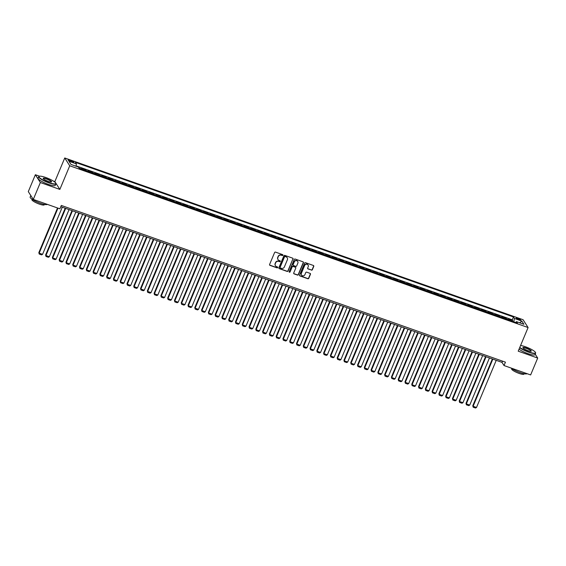 <?xml version="1.0" encoding="UTF-8"?>
<svg xmlns="http://www.w3.org/2000/svg" width="566" height="566" viewBox="0 0 566 566"><rect width="100%" height="100%" fill="white"/><g stroke="black" fill="none" stroke-linecap="round" stroke-linejoin="round"><path stroke-width="0.85" d="M282.88 255.238A0.516 0.481 147.4 0 0 282.604 254.608L275.536 252.118A0.736 0.693 147.4 0 0 274.595 252.542L269.6 264.471A0.736 0.693 147.4 0 0 269.989 265.369L277.064 267.867A0.516 0.481 147.4 0 0 277.687 267.124A0.516 0.481 147.4 0 0 277.446 266.94L276.533 266.614A2.349 2.207 147.4 0 1 275.288 263.742L275.706 262.751A2.349 2.207 147.4 0 1 278.727 261.379L279.639 261.704A0.516 0.481 147.4 0 0 280.269 260.961A0.516 0.481 147.4 0 0 280.029 260.777L279.109 260.452A2.349 2.207 147.4 0 1 277.871 257.58L278.288 256.582A2.349 2.207 147.4 0 1 281.302 255.216L282.215 255.535A0.516 0.481 147.4 0 0 282.88 255.238M277.963 259.49A2.349 2.207 147.4 0 1 277.736 257.367L278.154 256.37A2.349 2.207 147.4 0 1 281.168 255.004L282.08 255.33A0.516 0.481 147.4 0 0 282.759 254.7M269.593 264.994A0.736 0.693 147.4 0 0 269.855 265.157L276.923 267.654A0.516 0.481 147.4 0 0 277.602 267.032M275.38 265.652A2.349 2.207 147.4 0 1 275.154 263.53L275.571 262.539A2.349 2.207 147.4 0 1 278.592 261.167L279.505 261.492A0.516 0.481 147.4 0 0 280.184 260.862M518.01 318.347A2.391 0.474 22.7 0 0 516.234 318.099A2.391 0.474 22.7 0 0 518.873 319.698A2.391 0.474 22.7 0 0 520.649 319.939A2.391 0.474 22.7 0 0 518.01 318.347M311.413 270.138A0.736 0.693 147.4 0 0 312.361 269.713L313.762 266.367A0.736 0.693 147.4 0 0 313.373 265.468L305.52 262.695A0.736 0.693 147.4 0 0 304.572 263.126L299.584 275.055A0.736 0.693 147.4 0 0 299.973 275.953L307.826 278.72A0.736 0.693 147.4 0 0 308.767 278.295L310.458 274.255A0.736 0.693 147.4 0 0 310.069 273.357L306.708 272.168A0.736 0.693 147.4 0 0 305.767 272.593L304.925 274.602A1.96 1.847 147.4 0 1 301.494 275.026A1.96 1.847 147.4 0 1 301.367 273.343L304.657 265.489A1.96 1.847 147.4 0 1 308.088 265.065A1.96 1.847 147.4 0 1 308.215 266.749L307.663 268.058A0.736 0.693 147.4 0 0 308.053 268.956L311.279 269.925A0.736 0.693 147.4 0 0 312.227 269.501L313.621 266.154A0.736 0.693 147.4 0 0 313.635 265.638M518.208 351.175L537.7 358.052L530.639 374.933L504.023 365.544L505.438 362.162L61.319 205.437L59.911 208.812L33.295 199.423L40.356 182.535L59.854 189.419L69.738 165.781L528.092 327.537L518.208 351.175M293.061 259.058A0.736 0.693 147.4 0 0 292.672 258.16L284.818 255.393A0.736 0.693 147.4 0 0 283.877 255.818L278.882 267.746A0.736 0.693 147.4 0 0 279.271 268.645L287.125 271.418A0.736 0.693 147.4 0 0 288.073 270.994L292.926 258.846A0.736 0.693 147.4 0 0 292.933 258.329M295.169 259.044L303.022 261.817A0.736 0.693 147.4 0 1 303.411 262.709L298.416 274.644A0.736 0.693 147.4 0 1 297.475 275.069L294.115 273.887A0.736 0.693 147.4 0 1 293.726 272.989L295.749 268.15A0.736 0.693 147.4 0 0 295.36 267.251L293.131 266.466A0.736 0.693 147.4 0 0 292.19 266.89L290.082 271.928A0.516 0.481 147.4 0 1 289.184 272.041A0.516 0.481 147.4 0 1 289.148 271.602L294.228 259.469A0.736 0.693 147.4 0 1 295.169 259.044M512.364 321.354L512.718 320.505L508.65 319.075L509.145 319.84L506.428 318.884A2.986 0.807 109.4 0 1 506.542 319.295M505.587 318.962L505.94 318.113L501.872 316.677L502.36 317.448L499.651 316.493A2.986 0.807 109.4 0 1 499.764 316.903M498.802 316.564L499.155 315.722L495.087 314.286L495.583 315.057L492.873 314.102A2.986 0.807 109.4 0 1 492.986 314.512M492.024 314.172L492.378 313.331L488.309 311.894L488.805 312.665L486.088 311.703A2.986 0.807 109.4 0 1 486.201 312.121M485.246 311.781L485.6 310.939L481.532 309.503L482.02 310.274L479.31 309.312A2.986 0.807 109.4 0 1 479.423 309.729M478.461 309.39L478.815 308.541L474.747 307.105L475.242 307.876L472.532 306.921A2.986 0.807 109.4 0 1 472.645 307.331M471.683 306.991L472.037 306.149L467.969 304.713L468.464 305.484L465.747 304.529A2.986 0.807 109.4 0 1 465.86 304.94M464.905 304.6L465.259 303.758L461.191 302.322L461.679 303.093L458.969 302.138A2.986 0.807 109.4 0 1 459.083 302.548M458.12 302.209L458.474 301.367L454.406 299.93L454.901 300.702L452.184 299.739A2.986 0.807 109.4 0 1 452.298 300.157M451.343 299.817L451.696 298.975L447.628 297.539L448.116 298.31L445.407 297.348A2.986 0.807 109.4 0 1 445.52 297.758M444.565 297.426L444.911 296.577L440.843 295.141L441.338 295.912L438.629 294.957A2.986 0.807 109.4 0 1 438.742 295.367M437.78 295.028L438.134 294.186L434.065 292.749L434.561 293.521L431.844 292.565A2.986 0.807 109.4 0 1 431.957 292.976M431.002 292.636L431.356 291.794L427.288 290.358L427.776 291.129L425.066 290.174A2.986 0.807 109.4 0 1 425.179 290.584M424.217 290.245L424.571 289.403L420.503 287.967L420.998 288.738L418.288 287.776A2.986 0.807 109.4 0 1 418.401 288.193M417.439 287.853L417.793 287.012L413.725 285.575L414.22 286.339L411.503 285.384A2.986 0.807 109.4 0 1 411.616 285.795M410.661 285.462L411.015 284.613L406.947 283.177L407.435 283.948L404.725 282.993A2.986 0.807 109.4 0 1 404.839 283.403M403.876 283.064L404.23 282.222L400.162 280.786L400.657 281.557L397.948 280.602A2.986 0.807 109.4 0 1 398.061 281.012M397.099 280.672L397.452 279.83L393.384 278.394L393.879 279.165L391.163 278.21A2.986 0.807 109.4 0 1 391.276 278.621M390.321 278.281L390.674 277.439L386.606 276.003L387.094 276.774L384.385 275.812A2.986 0.807 109.4 0 1 384.498 276.229M383.536 275.89L383.889 275.041L379.821 273.611L380.317 274.376L377.607 273.42A2.986 0.807 109.4 0 1 377.72 273.831M376.758 273.498L377.112 272.649L373.044 271.213L373.532 271.984L370.822 271.029A2.986 0.807 109.4 0 1 370.935 271.439M369.98 271.1L370.327 270.258L366.259 268.822L366.754 269.593L364.044 268.638A2.986 0.807 109.4 0 1 364.157 269.048M363.195 268.709L363.549 267.867L359.481 266.43L359.976 267.202L357.259 266.246A2.986 0.807 109.4 0 1 357.372 266.657M356.417 266.317L356.771 265.475L352.703 264.039L353.191 264.81L350.481 263.848A2.986 0.807 109.4 0 1 350.595 264.265M349.639 263.926L349.986 263.077L345.918 261.648L346.413 262.412L343.704 261.457A2.986 0.807 109.4 0 1 343.817 261.867M342.855 261.527L343.208 260.685L339.14 259.249L339.635 260.02L336.919 259.065A2.986 0.807 109.4 0 1 337.032 259.476M336.077 259.136L336.43 258.294L332.362 256.858L332.85 257.629L330.141 256.674A2.986 0.807 109.4 0 1 330.254 257.084M329.292 256.745L329.645 255.903L325.577 254.467L326.073 255.238L323.363 254.275A2.986 0.807 109.4 0 1 323.476 254.693M322.514 254.353L322.868 253.511L318.8 252.075L319.295 252.846L316.578 251.884A2.986 0.807 109.4 0 1 316.691 252.295M315.736 251.962L316.09 251.113L312.022 249.677L312.51 250.448L309.8 249.493A2.986 0.807 109.4 0 1 309.913 249.903M308.951 249.564L309.305 248.722L305.237 247.285L305.732 248.057L303.022 247.101A2.986 0.807 109.4 0 1 303.135 247.512M302.173 247.172L302.527 246.33L298.459 244.894L298.954 245.665L296.237 244.71A2.986 0.807 109.4 0 1 296.351 245.12M295.395 244.781L295.749 243.939L291.681 242.503L292.169 243.274L289.459 242.312A2.986 0.807 109.4 0 1 289.573 242.729M288.61 242.39L288.964 241.548L284.896 240.111L285.391 240.883L282.675 239.92A2.986 0.807 109.4 0 1 282.795 240.331M281.833 239.998L282.186 239.149L278.118 237.713L278.606 238.484L275.897 237.529A2.986 0.807 109.4 0 1 276.01 237.939M275.055 237.6L275.401 236.758L271.333 235.322L271.829 236.093L269.119 235.138A2.986 0.807 109.4 0 1 269.232 235.548M268.27 235.208L268.624 234.366L264.555 232.93L265.051 233.701L262.334 232.746A2.986 0.807 109.4 0 1 262.447 233.157M261.492 232.817L261.846 231.975L257.778 230.539L258.266 231.31L255.556 230.348A2.986 0.807 109.4 0 1 255.669 230.765M254.707 230.426L255.061 229.584L250.993 228.148L251.488 228.912L248.778 227.957A2.986 0.807 109.4 0 1 248.891 228.367M247.929 228.034L248.283 227.185L244.215 225.749L244.71 226.52L241.993 225.565A2.986 0.807 109.4 0 1 242.107 225.975M241.151 225.636L241.505 224.794L237.437 223.358L237.925 224.129L235.215 223.174A2.986 0.807 109.4 0 1 235.329 223.584M234.366 223.245L234.72 222.403L230.652 220.966L231.147 221.738L228.438 220.782A2.986 0.807 109.4 0 1 228.551 221.193M227.589 220.853L227.942 220.011L223.874 218.575L224.369 219.346L221.653 218.384A2.986 0.807 109.4 0 1 221.766 218.801M220.811 218.462L221.165 217.613L217.096 216.184L217.585 216.948L214.875 215.993A2.986 0.807 109.4 0 1 214.988 216.403M214.026 216.07L214.38 215.221L210.311 213.785L210.807 214.556L208.097 213.601A2.986 0.807 109.4 0 1 208.21 214.012M207.248 213.672L207.602 212.83L203.534 211.394L204.022 212.165L201.312 211.21A2.986 0.807 109.4 0 1 201.425 211.62M200.47 211.281L200.817 210.439L196.749 209.003L197.244 209.774L194.534 208.812A2.986 0.807 109.4 0 1 194.647 209.229M193.685 208.889L194.039 208.047L189.971 206.611L190.466 207.382L187.749 206.42A2.986 0.807 109.4 0 1 187.862 206.838M186.907 206.498L187.261 205.649L183.193 204.22L183.681 204.984L180.971 204.029A2.986 0.807 109.4 0 1 181.085 204.439M180.13 204.1L180.476 203.258L176.408 201.821L176.903 202.593L174.194 201.638A2.986 0.807 109.4 0 1 174.307 202.048M173.345 201.708L173.698 200.866L169.63 199.43L170.125 200.201L167.409 199.246A2.986 0.807 109.4 0 1 167.522 199.656M166.567 199.317L166.92 198.475L162.852 197.039L163.341 197.81L160.631 196.848A2.986 0.807 109.4 0 1 160.744 197.265M159.782 196.926L160.136 196.084L156.067 194.647L156.563 195.419L153.853 194.456A2.986 0.807 109.4 0 1 153.966 194.867M153.004 194.534L153.358 193.685L149.29 192.249L149.785 193.02L147.068 192.065A2.986 0.807 109.4 0 1 147.181 192.475M146.226 192.136L146.58 191.294L142.512 189.858L143 190.629L140.29 189.674A2.986 0.807 109.4 0 1 140.403 190.084M139.441 189.744L139.795 188.903L135.727 187.466L136.222 188.237L133.512 187.282A2.986 0.807 109.4 0 1 133.626 187.693M132.663 187.353L133.017 186.511L128.949 185.075L129.444 185.846L126.727 184.884A2.986 0.807 109.4 0 1 126.841 185.301M125.885 184.962L126.239 184.12L122.171 182.684L122.659 183.448L119.95 182.493A2.986 0.807 109.4 0 1 120.063 182.903M119.101 182.57L119.454 181.721L115.386 180.285L115.881 181.056L113.165 180.101A2.986 0.807 109.4 0 1 113.285 180.512M112.323 180.172L112.676 179.33L108.608 177.894L109.096 178.665L106.387 177.71A2.986 0.807 109.4 0 1 106.5 178.12M105.545 177.781L105.892 176.939L101.823 175.502L102.319 176.274L99.609 175.319A2.986 0.807 109.4 0 1 99.722 175.729M98.76 175.389L99.114 174.547L95.046 173.111L95.541 173.882L92.824 172.92A2.986 0.807 109.4 0 1 92.937 173.338M91.982 172.998L92.336 172.149L88.268 170.72L88.756 171.484L86.046 170.529A2.986 0.807 109.4 0 1 86.159 170.939M85.197 170.607L85.551 169.758L81.483 168.321L81.978 169.093A2.986 0.807 109.4 0 1 82.091 169.503M70.609 161.487L72.101 162.01A2.314 0.46 22.7 0 0 73.821 162.251A2.314 0.46 22.7 0 0 71.259 160.702L69.774 160.178A2.314 0.46 22.7 0 0 68.054 159.937A2.314 0.46 22.7 0 0 70.609 161.487M69.738 165.781L64.743 157.978L523.097 319.733L528.092 327.537M512.718 320.505L512.265 319.804L513.454 316.967L75.441 162.385L76.382 163.864L75.993 166.213M513.454 316.967L514.395 318.439L521.859 321.078L523.911 324.283L516.447 321.651L517.395 323.129L79.382 168.548L78.433 167.076L70.976 164.437L68.925 161.232L76.382 163.864M78.716 167.508L79.268 168.137A2.986 0.807 109.4 0 1 79.382 168.548M85.551 169.758L86.046 170.529M92.336 172.149L92.824 172.92M99.114 174.547L99.609 175.319M105.892 176.939L106.387 177.71M112.676 179.33L113.165 180.101M119.454 181.721L119.95 182.493M126.239 184.12L126.727 184.884M133.017 186.511L133.512 187.282M139.795 188.903L140.29 189.674M146.58 191.294L147.068 192.065M153.358 193.685L153.853 194.456M160.136 196.084L160.631 196.848M166.92 198.475L167.409 199.246M173.698 200.866L174.194 201.638M180.476 203.258L180.971 204.029M187.261 205.649L187.749 206.42M194.039 208.047L194.534 208.812M200.817 210.439L201.312 211.21M207.602 212.83L208.097 213.601M214.38 215.221L214.875 215.993M221.165 217.613L221.653 218.384M227.942 220.011L228.438 220.782M234.72 222.403L235.215 223.174M241.505 224.794L241.993 225.565M248.283 227.185L248.778 227.957M255.061 229.584L255.556 230.348M261.846 231.975L262.334 232.746M268.624 234.366L269.119 235.138M275.401 236.758L275.897 237.529M282.186 239.149L282.675 239.92M288.964 241.548L289.459 242.312M295.749 243.939L296.237 244.71M302.527 246.33L303.022 247.101M309.305 248.722L309.8 249.493M316.09 251.113L316.578 251.884M322.868 253.511L323.363 254.275M329.645 255.903L330.141 256.674M336.43 258.294L336.919 259.065M343.208 260.685L343.704 261.457M349.986 263.077L350.481 263.848M356.771 265.475L357.259 266.246M363.549 267.867L364.044 268.638M370.327 270.258L370.822 271.029M377.112 272.649L377.607 273.42M383.889 275.041L384.385 275.812M390.674 277.439L391.163 278.21M397.452 279.83L397.948 280.602M404.23 282.222L404.725 282.993M411.015 284.613L411.503 285.384M417.793 287.012L418.288 287.776M424.571 289.403L425.066 290.174M431.356 291.794L431.844 292.565M438.134 294.186L438.629 294.957M444.911 296.577L445.407 297.348M451.696 298.975L452.184 299.739M458.474 301.367L458.969 302.138M465.259 303.758L465.747 304.529M472.037 306.149L472.532 306.921M478.815 308.541L479.31 309.312M485.6 310.939L486.088 311.703M492.378 313.331L492.873 314.102M499.155 315.722L499.651 316.493M505.94 318.113L506.428 318.884M512.265 319.804L76.049 165.859M39.542 176.21L35.361 174.731L40.356 182.535M35.361 174.731L28.3 191.612L33.295 199.423M537.7 358.052L535.203 354.153M59.854 189.419L54.852 181.608L53.423 181.106M54.852 181.608L64.743 157.978M60.803 206.675L502 362.374L504.023 365.544M502.516 361.136L502 362.374M88.869 171.901A2.986 0.807 -70.6 0 0 88.756 171.484M95.654 174.293A2.986 0.807 -70.6 0 0 95.541 173.882M102.432 176.684A2.986 0.807 -70.6 0 0 102.319 176.274M109.21 179.075A2.986 0.807 -70.6 0 0 109.096 178.665M115.995 181.467A2.986 0.807 -70.6 0 0 115.881 181.056M122.772 183.865A2.986 0.807 -70.6 0 0 122.659 183.448M129.557 186.256A2.986 0.807 -70.6 0 0 129.444 185.846M136.335 188.648A2.986 0.807 -70.6 0 0 136.222 188.237M143.113 191.039A2.986 0.807 -70.6 0 0 143 190.629M149.898 193.438A2.986 0.807 -70.6 0 0 149.785 193.02M156.676 195.829A2.986 0.807 -70.6 0 0 156.563 195.419M163.454 198.22A2.986 0.807 -70.6 0 0 163.341 197.81M170.239 200.612A2.986 0.807 -70.6 0 0 170.125 200.201M177.017 203.003A2.986 0.807 -70.6 0 0 176.903 202.593M183.794 205.401A2.986 0.807 -70.6 0 0 183.681 204.984M190.579 207.793A2.986 0.807 -70.6 0 0 190.466 207.382M197.357 210.184A2.986 0.807 -70.6 0 0 197.244 209.774M204.142 212.575A2.986 0.807 -70.6 0 0 204.022 212.165M210.92 214.967A2.986 0.807 -70.6 0 0 210.807 214.556M217.698 217.365A2.986 0.807 -70.6 0 0 217.585 216.948M224.483 219.757A2.986 0.807 -70.6 0 0 224.369 219.346M231.261 222.148A2.986 0.807 -70.6 0 0 231.147 221.738M238.038 224.539A2.986 0.807 -70.6 0 0 237.925 224.129M244.823 226.931A2.986 0.807 -70.6 0 0 244.71 226.52M251.601 229.329A2.986 0.807 -70.6 0 0 251.488 228.912M258.379 231.72A2.986 0.807 -70.6 0 0 258.266 231.31M265.164 234.112A2.986 0.807 -70.6 0 0 265.051 233.701M271.942 236.503A2.986 0.807 -70.6 0 0 271.829 236.093M278.72 238.902A2.986 0.807 -70.6 0 0 278.606 238.484M285.505 241.293A2.986 0.807 -70.6 0 0 285.391 240.883M292.282 243.684A2.986 0.807 -70.6 0 0 292.169 243.274M299.067 246.076A2.986 0.807 -70.6 0 0 298.954 245.665M305.845 248.467A2.986 0.807 -70.6 0 0 305.732 248.057M312.623 250.865A2.986 0.807 -70.6 0 0 312.51 250.448M319.408 253.257A2.986 0.807 -70.6 0 0 319.295 252.846M326.186 255.648A2.986 0.807 -70.6 0 0 326.073 255.238M332.964 258.039A2.986 0.807 -70.6 0 0 332.85 257.629M339.749 260.431A2.986 0.807 -70.6 0 0 339.635 260.02M346.526 262.829A2.986 0.807 -70.6 0 0 346.413 262.412M353.304 265.221A2.986 0.807 -70.6 0 0 353.191 264.81M360.089 267.612A2.986 0.807 -70.6 0 0 359.976 267.202M366.867 270.003A2.986 0.807 -70.6 0 0 366.754 269.593M373.652 272.395A2.986 0.807 -70.6 0 0 373.532 271.984M380.43 274.793A2.986 0.807 -70.6 0 0 380.317 274.376M387.208 277.184A2.986 0.807 -70.6 0 0 387.094 276.774M393.993 279.576A2.986 0.807 -70.6 0 0 393.879 279.165M400.77 281.967A2.986 0.807 -70.6 0 0 400.657 281.557M407.548 284.358A2.986 0.807 -70.6 0 0 407.435 283.948M414.333 286.757A2.986 0.807 -70.6 0 0 414.22 286.339M421.111 289.148A2.986 0.807 -70.6 0 0 420.998 288.738M427.889 291.54A2.986 0.807 -70.6 0 0 427.776 291.129M434.674 293.931A2.986 0.807 -70.6 0 0 434.561 293.521M441.452 296.329A2.986 0.807 -70.6 0 0 441.338 295.912M448.23 298.721A2.986 0.807 -70.6 0 0 448.116 298.31M455.014 301.112A2.986 0.807 -70.6 0 0 454.901 300.702M461.792 303.503A2.986 0.807 -70.6 0 0 461.679 303.093M468.577 305.895A2.986 0.807 -70.6 0 0 468.464 305.484M475.355 308.293A2.986 0.807 -70.6 0 0 475.242 307.876M482.133 310.684A2.986 0.807 -70.6 0 0 482.02 310.274M488.918 313.076A2.986 0.807 -70.6 0 0 488.805 312.665M495.696 315.467A2.986 0.807 -70.6 0 0 495.583 315.057M502.474 317.859A2.986 0.807 -70.6 0 0 502.36 317.448M516.447 321.651L515.668 322.521M509.258 320.257A2.986 0.807 -70.6 0 0 509.145 319.84M513.829 321.87L514.395 318.439M521.859 321.078L519.673 322.79M278.875 268.27A0.736 0.693 147.4 0 0 279.137 268.433L286.99 271.206A0.736 0.693 147.4 0 0 287.931 270.781L292.926 258.846M285.165 256.575A0.516 0.481 147.4 0 0 284.5 256.879L280.12 267.35A0.516 0.481 147.4 0 0 280.396 267.98L281.359 268.319A2.349 2.207 147.4 0 0 284.373 266.947L287.372 259.787A2.349 2.207 147.4 0 0 286.127 256.914L285.031 256.363A0.516 0.481 147.4 0 0 284.365 256.667L284.5 256.879M280.106 267.676A0.516 0.481 147.4 0 1 279.986 267.138L284.365 256.667M287.146 257.671A2.349 2.207 147.4 0 0 285.993 256.709L286.127 256.914M285.031 256.363L285.993 256.709M293.719 273.505A0.736 0.693 147.4 0 0 293.98 273.675L297.341 274.857A0.736 0.693 147.4 0 0 298.282 274.432L303.277 262.504A0.736 0.693 147.4 0 0 303.284 261.98M295.622 267.421A0.736 0.693 147.4 0 0 295.226 267.039L292.997 266.253A0.736 0.693 147.4 0 0 292.056 266.678L290.082 271.928M289.134 271.928A0.516 0.481 147.4 0 0 289.948 271.715M297.85 263.126A1.96 1.847 147.4 0 0 295.926 260.636A1.96 1.847 147.4 0 0 294.292 261.874L293.131 264.64A0.736 0.693 147.4 0 0 293.521 265.539L295.749 266.324A0.736 0.693 147.4 0 0 296.69 265.893L297.85 263.126M297.652 261.336A1.96 1.847 147.4 0 0 294.157 261.662L294.292 261.874M293.124 265.157A0.736 0.693 147.4 0 1 292.997 264.428L294.157 261.662M307.656 268.574A0.736 0.693 147.4 0 0 307.918 268.744L311.279 269.925M308.017 264.959A1.96 1.847 147.4 0 0 304.515 265.277L304.657 265.489M301.43 274.92A1.96 1.847 147.4 0 1 301.232 273.13L304.515 265.277M299.577 275.571A0.736 0.693 147.4 0 0 299.839 275.741L307.692 278.514A0.736 0.693 147.4 0 0 308.633 278.083L310.324 274.043A0.736 0.693 147.4 0 0 310.331 273.52M57.513 207.963L38.835 252.62L39.167 253.144L57.994 208.139M62.281 207.198L42.556 254.346L41.58 254.884L39.21 254.042L38.835 252.62M39.21 254.042L39.167 253.144L42.556 254.346M45.733 177.483A9.113 1.811 22.7 0 0 39.287 176.274A9.113 1.811 22.7 0 0 49.03 182.634A9.113 1.811 22.7 0 0 55.751 183.165A9.113 1.811 22.7 0 0 45.733 177.483M55.751 183.165L55.871 183.441A9.332 1.854 -157.3 0 1 55.907 183.865A9.332 1.854 -157.3 0 1 48.98 182.896A9.332 1.854 -157.3 0 1 38.686 176.656A9.332 1.854 -157.3 0 1 39.004 176.387L39.287 176.274M46.553 178.771A4.556 0.906 -157.3 0 1 51.428 181.948A4.556 0.906 -157.3 0 1 48.202 181.346A4.556 0.906 -157.3 0 1 43.193 178.502A4.556 0.906 -157.3 0 1 46.553 178.771M51.251 181.99A4.33 0.863 22.7 0 0 51.294 181.934A4.33 0.863 22.7 0 0 46.511 179.033A4.33 0.863 22.7 0 0 43.299 178.587A4.33 0.863 22.7 0 0 43.285 178.658M47.311 204.361A9.332 1.854 -157.3 0 1 40.455 203.293A9.332 1.854 -157.3 0 1 30.154 197.053L30.797 195.511M31.406 196.466A9.332 1.854 -157.3 0 1 30.833 195.567M44.466 204.432L44.318 204.8A6.721 1.337 -157.3 0 1 39.33 204.107A6.721 1.337 -157.3 0 1 31.915 199.614L32.071 199.246M55.907 183.865L55.284 185.351A9.332 1.854 -157.3 0 1 48.365 184.382A9.332 1.854 -157.3 0 1 38.063 178.141L38.686 176.656M519.779 347.404A9.113 1.811 22.7 0 0 528.743 351.925A9.113 1.811 22.7 0 0 535.464 352.455A9.113 1.811 22.7 0 0 525.446 346.774A9.113 1.811 22.7 0 0 520.578 345.508M535.464 352.455L535.585 352.731A9.332 1.854 -157.3 0 1 535.62 353.156A9.332 1.854 -157.3 0 1 528.694 352.186A9.332 1.854 -157.3 0 1 519.666 347.68M526.267 348.062A4.556 0.906 -157.3 0 1 531.141 351.238A4.556 0.906 -157.3 0 1 527.915 350.637A4.556 0.906 -157.3 0 1 522.906 347.8A4.556 0.906 -157.3 0 1 526.267 348.062M530.965 351.281A4.33 0.863 22.7 0 0 531.007 351.224A4.33 0.863 22.7 0 0 526.224 348.331A4.33 0.863 22.7 0 0 523.012 347.878A4.33 0.863 22.7 0 0 522.998 347.949M527.024 373.659A9.332 1.854 -157.3 0 1 520.168 372.584A9.332 1.854 -157.3 0 1 511.091 368.034M524.18 373.723L524.031 374.091A6.721 1.337 -157.3 0 1 519.043 373.397A6.721 1.337 -157.3 0 1 511.629 368.905L511.784 368.537M535.62 353.156L534.997 354.641A9.332 1.854 -157.3 0 1 528.078 353.672A9.332 1.854 -157.3 0 1 519.043 349.165M65.182 208.224L45.613 255.011L45.952 255.542L65.67 208.394M69.059 209.59L49.341 256.738L48.365 257.275L45.988 256.44L45.613 255.011M45.988 256.44L45.952 255.542L49.341 256.738M71.967 210.616L52.39 257.403L52.73 257.933L72.448 210.785M75.844 211.981L56.119 259.129L55.143 259.667L52.772 258.832L52.39 257.403M52.772 258.832L52.73 257.933L56.119 259.129M78.745 213.007L59.175 259.794L59.508 260.325L79.233 213.177M82.622 214.38L62.904 261.52L61.92 262.058L59.55 261.223L59.175 259.794M59.55 261.223L59.508 260.325L62.904 261.52M85.523 215.398L65.953 262.192L66.293 262.716L86.011 215.575M89.4 216.771L69.682 263.912L68.705 264.456L66.328 263.615L65.953 262.192M66.328 263.615L66.293 262.716L69.682 263.912M92.308 217.797L72.731 264.584L73.071 265.107L92.796 217.967M96.185 219.162L76.46 266.31L75.483 266.848L73.113 266.013L72.731 264.584M73.113 266.013L73.071 265.107L76.46 266.31M99.085 220.188L79.516 266.975L79.848 267.506L99.574 220.358M102.962 221.554L83.244 268.701L82.268 269.239L79.891 268.404L79.516 266.975M79.891 268.404L79.848 267.506L83.244 268.701M105.863 222.58L86.294 269.366L86.633 269.897L106.351 222.749M109.74 223.945L90.022 271.093L89.046 271.63L86.669 270.796L86.294 269.366M86.669 270.796L86.633 269.897L90.022 271.093M112.648 224.971L93.072 271.765L93.411 272.288L113.136 225.141M116.525 226.343L96.8 273.484L95.824 274.029L93.454 273.187L93.072 271.765M93.454 273.187L93.411 272.288L96.8 273.484M119.426 227.362L99.857 274.156L100.196 274.68L119.914 227.539M123.303 228.735L103.585 275.875L102.609 276.42L100.232 275.578L99.857 274.156M100.232 275.578L100.196 274.68L103.585 275.875M126.211 229.761L106.634 276.548L106.974 277.078L126.692 229.93M130.088 231.126L110.363 278.274L109.387 278.812L107.016 277.977L106.634 276.548M107.016 277.977L106.974 277.078L110.363 278.274M132.989 232.152L113.419 278.939L113.752 279.47L133.477 232.322M136.866 233.517L117.141 280.665L116.164 281.203L113.794 280.368L113.419 278.939M113.794 280.368L113.752 279.47L117.141 280.665M139.767 234.543L120.197 281.33L120.537 281.861L140.255 234.713M143.644 235.909L123.926 283.057L122.949 283.594L120.572 282.759L120.197 281.33M120.572 282.759L120.537 281.861L123.926 283.057M146.552 236.935L126.975 283.729L127.315 284.252L147.033 237.112M150.429 238.307L130.704 285.448L129.727 285.993L127.357 285.151L126.975 283.729M127.357 285.151L127.315 284.252L130.704 285.448M153.329 239.326L133.76 286.12L134.092 286.644L153.818 239.503M157.207 240.699L137.488 287.839L136.505 288.384L134.135 287.542L133.76 286.12M134.135 287.542L134.092 286.644L137.488 287.839M160.107 241.724L140.538 288.511L140.877 289.042L160.595 241.894M163.984 243.09L144.266 290.238L143.29 290.775L140.913 289.941L140.538 288.511M140.913 289.941L140.877 289.042L144.266 290.238M166.892 244.116L147.316 290.903L147.655 291.433L167.373 244.286M170.769 245.481L151.044 292.629L150.068 293.167L147.698 292.332L147.316 290.903M147.698 292.332L147.655 291.433L151.044 292.629M173.67 246.507L154.101 293.294L154.433 293.825L174.158 246.677M177.547 247.873L157.829 295.02L156.846 295.558L154.476 294.723L154.101 293.294M154.476 294.723L154.433 293.825L157.829 295.02M180.448 248.899L160.878 295.693L161.218 296.216L180.936 249.075M184.325 250.271L164.607 297.412L163.631 297.957L161.253 297.115L160.878 295.693M161.253 297.115L161.218 296.216L164.607 297.412M187.233 251.297L167.656 298.084L167.996 298.607L187.721 251.467M191.11 252.662L171.385 299.81L170.408 300.348L168.038 299.506L167.656 298.084M168.038 299.506L167.996 298.607L171.385 299.81M194.011 253.688L174.441 300.475L174.774 301.006L194.499 253.858M197.888 255.054L178.17 302.202L177.193 302.739L174.816 301.904L174.441 300.475M174.816 301.904L174.774 301.006L178.17 302.202M200.796 256.08L181.219 302.867L181.559 303.397L201.277 256.249M204.666 257.445L184.948 304.593L183.971 305.131L181.601 304.296L181.219 302.867M181.601 304.296L181.559 303.397L184.948 304.593M207.573 258.471L187.997 305.258L188.337 305.789L208.062 258.641M211.451 259.844L191.725 306.984L190.749 307.522L188.379 306.687L187.997 305.258M188.379 306.687L188.337 305.789L191.725 306.984M214.351 260.862L194.782 307.656L195.121 308.18L214.839 261.039M218.228 262.235L198.51 309.376L197.534 309.92L195.157 309.078L194.782 307.656M195.157 309.078L195.121 308.18L198.51 309.376M221.136 263.261L201.56 310.048L201.899 310.571L221.617 263.431M225.013 264.626L205.288 311.774L204.312 312.312L201.942 311.477L201.56 310.048M201.942 311.477L201.899 310.571L205.288 311.774M227.914 265.652L208.345 312.439L208.677 312.97L228.402 265.822M231.791 267.018L212.066 314.165L211.09 314.703L208.72 313.868L208.345 312.439M208.72 313.868L208.677 312.97L212.066 314.165M234.692 268.043L215.122 314.83L215.462 315.361L235.18 268.213M238.569 269.409L218.851 316.557L217.875 317.094L215.497 316.26L215.122 314.83M215.497 316.26L215.462 315.361L218.851 316.557M241.477 270.435L221.9 317.229L222.24 317.752L241.958 270.605M245.354 271.807L225.629 318.948L224.652 319.493L222.282 318.651L221.9 317.229M222.282 318.651L222.24 317.752L225.629 318.948M248.255 272.826L228.685 319.62L229.018 320.144L248.743 273.003M252.132 274.199L232.414 321.339L231.43 321.884L229.06 321.042L228.685 319.62M229.06 321.042L229.018 320.144L232.414 321.339M255.033 275.225L235.463 322.012L235.803 322.535L255.521 275.394M258.91 276.59L239.192 323.738L238.215 324.276L235.838 323.441L235.463 322.012M235.838 323.441L235.803 322.535L239.192 323.738M261.817 277.616L242.241 324.403L242.581 324.934L262.306 277.786M265.695 278.981L245.969 326.129L244.993 326.667L242.623 325.832L242.241 324.403M242.623 325.832L242.581 324.934L245.969 326.129M268.595 280.007L249.026 326.794L249.358 327.325L269.083 280.177M272.472 281.373L252.754 328.521L251.778 329.058L249.401 328.223L249.026 326.794M249.401 328.223L249.358 327.325L252.754 328.521M275.373 282.399L255.804 329.193L256.143 329.716L275.861 282.575M279.25 283.771L259.532 330.912L258.556 331.457L256.179 330.615L255.804 329.193M256.179 330.615L256.143 329.716L259.532 330.912M282.158 284.79L262.582 331.584L262.921 332.108L282.646 284.967M286.035 286.163L266.31 333.303L265.334 333.848L262.964 333.006L262.582 331.584M262.964 333.006L262.921 332.108L266.31 333.303M288.936 287.188L269.366 333.975L269.706 334.506L289.424 287.358M292.813 288.554L273.095 335.702L272.119 336.239L269.741 335.405L269.366 333.975M269.741 335.405L269.706 334.506L273.095 335.702M295.721 289.58L276.144 336.367L276.484 336.897L296.202 289.75M299.598 290.945L279.873 338.093L278.897 338.631L276.526 337.796L276.144 336.367M276.526 337.796L276.484 336.897L279.873 338.093M302.499 291.971L282.929 338.758L283.262 339.289L302.987 292.141M306.376 293.337L286.651 340.484L285.674 341.022L283.304 340.187L282.929 338.758M283.304 340.187L283.262 339.289L286.651 340.484M309.277 294.362L289.707 341.156L290.047 341.68L309.765 294.539M313.154 295.735L293.436 342.876L292.459 343.421L290.082 342.579L289.707 341.156M290.082 342.579L290.047 341.68L293.436 342.876M316.061 296.761L296.485 343.548L296.825 344.071L316.543 296.931M319.939 298.126L300.213 345.267L299.237 345.812L296.867 344.97L296.485 343.548M296.867 344.97L296.825 344.071L300.213 345.267M322.839 299.152L303.27 345.939L303.602 346.47L323.327 299.322M326.716 300.518L306.991 347.666L306.015 348.203L303.645 347.368L303.27 345.939M303.645 347.368L303.602 346.47L306.991 347.666M329.617 301.544L310.048 348.331L310.387 348.861L330.105 301.713M333.494 302.909L313.776 350.057L312.8 350.595L310.423 349.76L310.048 348.331M310.423 349.76L310.387 348.861L313.776 350.057M336.402 303.935L316.826 350.722L317.165 351.253L336.883 304.105M340.279 305.307L320.554 352.448L319.578 352.986L317.208 352.151L316.826 350.722M317.208 352.151L317.165 351.253L320.554 352.448M343.18 306.326L323.611 353.12L323.943 353.644L343.668 306.503M347.057 307.699L327.339 354.84L326.356 355.384L323.985 354.542L323.611 353.12M323.985 354.542L323.943 353.644L327.339 354.84M349.958 308.725L330.388 355.512L330.728 356.035L350.446 308.895M353.835 310.09L334.117 357.238L333.141 357.776L330.763 356.934L330.388 355.512M330.763 356.934L330.728 356.035L334.117 357.238M356.743 311.116L337.166 357.903L337.506 358.434L357.231 311.286M360.62 312.482L340.895 359.629L339.918 360.167L337.548 359.332L337.166 357.903M337.548 359.332L337.506 358.434L340.895 359.629M363.521 313.507L343.951 360.294L344.284 360.825L364.009 313.677M367.398 314.873L347.68 362.021L346.703 362.558L344.326 361.724L343.951 360.294M344.326 361.724L344.284 360.825L347.68 362.021M370.305 315.899L350.729 362.686L351.069 363.216L370.787 316.069M374.176 317.271L354.457 364.412L353.481 364.95L351.104 364.115L350.729 362.686M351.104 364.115L351.069 363.216L354.457 364.412M377.083 318.29L357.507 365.084L357.846 365.608L377.572 318.467M380.96 319.663L361.235 366.803L360.259 367.348L357.889 366.506L357.507 365.084M357.889 366.506L357.846 365.608L361.235 366.803M383.861 320.689L364.292 367.476L364.631 367.999L384.349 320.858M387.738 322.054L368.02 369.202L367.044 369.74L364.667 368.905L364.292 367.476M364.667 368.905L364.631 367.999L368.02 369.202M390.646 323.08L371.07 369.867L371.409 370.397L391.127 323.25M394.523 324.445L374.798 371.593L373.822 372.131L371.452 371.296L371.07 369.867M371.452 371.296L371.409 370.397L374.798 371.593M397.424 325.471L377.855 372.258L378.187 372.789L397.912 325.641M401.301 326.837L381.576 373.985L380.6 374.522L378.23 373.687L377.855 372.258M378.23 373.687L378.187 372.789L381.576 373.985M404.202 327.863L384.632 374.657L384.972 375.18L404.69 328.032M408.079 329.235L388.361 376.376L387.385 376.921L385.007 376.079L384.632 374.657M385.007 376.079L384.972 375.18L388.361 376.376M410.987 330.254L391.41 377.048L391.75 377.572L411.468 330.431M414.864 331.626L395.139 378.767L394.162 379.312L391.792 378.47L391.41 377.048M391.792 378.47L391.75 377.572L395.139 378.767M417.765 332.652L398.195 379.439L398.528 379.97L418.253 332.822M421.642 334.018L401.924 381.166L400.94 381.703L398.57 380.868L398.195 379.439M398.57 380.868L398.528 379.97L401.924 381.166M424.542 335.044L404.973 381.831L405.313 382.361L425.031 335.214M428.42 336.409L408.702 383.557L407.725 384.095L405.348 383.26L404.973 381.831M405.348 383.26L405.313 382.361L408.702 383.557M431.327 337.435L411.751 384.222L412.09 384.753L431.816 337.605M435.204 338.801L415.479 385.948L414.503 386.486L412.133 385.651L411.751 384.222M412.133 385.651L412.09 384.753L415.479 385.948M438.105 339.826L418.536 386.62L418.868 387.144L438.593 340.003M441.982 341.199L422.264 388.34L421.288 388.884L418.911 388.043L418.536 386.62M418.911 388.043L418.868 387.144L422.264 388.34M444.883 342.218L425.314 389.012L425.653 389.535L445.371 342.395M448.76 343.59L429.042 390.731L428.066 391.276L425.689 390.434L425.314 389.012M425.689 390.434L425.653 389.535L429.042 390.731M451.668 344.616L432.091 391.403L432.431 391.934L452.156 344.786M455.545 345.982L435.82 393.129L434.844 393.667L432.474 392.832L432.091 391.403M432.474 392.832L432.431 391.934L435.82 393.129M458.446 347.008L438.876 393.795L439.216 394.325L458.934 347.177M462.323 348.373L442.605 395.521L441.629 396.058L439.251 395.224L438.876 393.795M439.251 395.224L439.216 394.325L442.605 395.521M465.231 349.399L445.654 396.186L445.994 396.716L465.712 349.569M469.101 350.764L449.383 397.912L448.406 398.45L446.036 397.615L445.654 396.186M446.036 397.615L445.994 396.716L449.383 397.912M472.009 351.79L452.439 398.584L452.772 399.108L472.497 351.967M475.886 353.163L456.161 400.303L455.184 400.848L452.814 400.006L452.439 398.584M452.814 400.006L452.772 399.108L456.161 400.303M478.786 354.189L459.217 400.976L459.557 401.499L479.275 354.358M482.664 355.554L462.946 402.702L461.969 403.24L459.592 402.398L459.217 400.976M459.592 402.398L459.557 401.499L462.946 402.702M485.571 356.58L465.995 403.367L466.334 403.898L486.053 356.75M489.448 357.945L469.723 405.093L468.747 405.631L466.377 404.796L465.995 403.367M466.377 404.796L466.334 403.898L469.723 405.093M492.349 358.971L472.78 405.758L473.112 406.289L492.837 359.141M496.226 360.337L476.501 407.485L475.525 408.022L473.155 407.187L472.78 405.758M473.155 407.187L473.112 406.289L476.501 407.485M81.978 169.093L79.268 168.137M69.427 160.992L69.774 160.178M70.892 161.586L71.259 160.702"/></g></svg>
